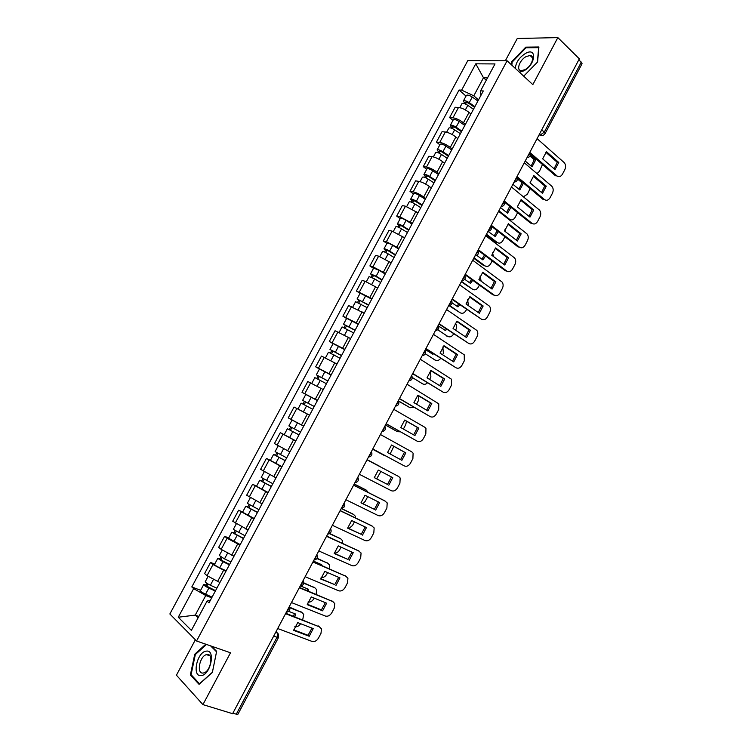 <?xml version="1.0" encoding="UTF-8"?>
<svg xmlns="http://www.w3.org/2000/svg" width="752" height="752" viewBox="0 0 752 752"><rect width="100%" height="100%" fill="white"/><g stroke="black" fill="none" stroke-linecap="round" stroke-linejoin="round"><path stroke-width="1.13" d="M195.37 639.792L176.419 675.193L202.927 704.615L232.612 713.695L579.331 58.835L557.843 37.6L517.273 38.493L505.344 60.771M507.092 60.78L467.763 60.668L169.858 613.98L196.554 640.995L507.092 60.78L532.83 84.619L557.843 37.6M202.927 704.615L230.507 652.783L196.554 640.995M273.653 636.183L278.456 637.611L237.942 714.212L236.297 714.193L276.933 637.395C277.902 635.261 277.911 633.616 276.943 632.479L276.04 631.689M232.904 713.15L236.297 714.193M578.908 59.634L582.076 63.685L545.078 133.621L544.279 132.155L581.362 62.059M470.931 114.041L469.032 112.415C465.413 109.576 461.907 107.921 458.504 107.451L455.167 107.254L449.611 117.585L452.93 117.82C456.323 118.327 459.829 119.982 463.467 122.811L465.366 124.418M452.967 120.395L449.611 117.585M457.771 138.594L455.853 137.005C452.196 134.213 448.69 132.54 445.316 131.995L442.035 131.694L436.461 142.072L439.732 142.401C443.078 142.993 446.594 144.666 450.26 147.439L452.187 149.009M439.854 144.816L436.461 142.072M444.564 163.24L442.618 161.689C438.924 158.954 435.417 157.262 432.09 156.632L428.847 156.237L423.254 166.643L426.469 167.085C429.787 167.752 433.293 169.444 437.006 172.161L438.961 173.703M426.685 169.332L423.254 166.643M431.3 187.991L429.336 186.477C425.604 183.789 422.098 182.087 418.798 181.364L415.602 180.865L409.99 191.318L413.168 191.854C416.439 192.615 419.954 194.326 423.696 196.986L425.679 198.49M413.468 193.941L409.99 191.318M417.99 212.835L405.46 206.198L402.32 205.606L396.68 216.097L399.801 216.736L412.34 223.382M400.196 218.653L396.68 216.097M404.623 237.782L392.074 231.127L388.972 230.432L383.313 240.969L386.396 241.702L398.955 248.367M386.876 243.469L383.313 240.969M391.2 262.833L378.632 256.159L375.577 255.36L369.89 265.935L372.926 266.781L385.503 273.455M373.5 268.37L369.89 265.935M377.73 287.978L365.134 281.286L362.126 280.393L356.42 291.005L372.014 298.647M360.067 293.383L356.42 291.005M364.203 313.227L348.618 305.519L342.893 316.178L358.46 323.933M346.587 318.491L342.893 316.178M350.62 338.569L335.063 330.748L329.31 341.455L344.858 349.332M333.051 343.692L329.31 341.455M336.981 364.024L321.452 356.081L315.68 366.826L331.19 374.825M319.459 369.006L315.68 366.826M323.285 389.574L307.784 381.508L301.984 392.3L317.476 400.421M305.989 394.509L301.984 392.3M309.542 415.236L294.06 407.039L288.242 417.877L303.705 426.121M295.733 440.992L280.289 432.682L274.442 443.558L289.877 451.924M284.585 434.891L280.289 432.682M281.878 466.86L266.452 458.419L260.587 469.342L275.993 477.84M270.4 460.365L266.452 458.419M267.966 492.833L252.569 484.269L246.675 495.23L262.053 503.849M256.554 486.14L252.569 484.269M253.988 518.908L238.619 510.223L232.697 521.23L248.057 529.972M242.661 512.027L238.619 510.223M239.963 545.087L227.113 538.253L224.613 536.27L218.672 547.334L221.154 549.355L234.004 556.198M228.702 538.009L224.613 536.27M225.873 571.379L213.004 564.526L210.56 562.44L204.591 573.541L207.016 575.675L219.894 582.537M214.696 564.103L210.56 562.44M486.262 80.248L483.48 77.757L473.798 95.814L478.498 99.913M473.798 95.814L461.634 90.127L475.781 63.817L495.004 63.939L480.584 90.842L480.782 95.645M210.438 600.19L207.073 601.074L209.009 602.86L483.301 90.945L480.584 90.842M207.073 601.074L191.375 630.364L178.271 617.223L193.64 588.628L205.766 595.518L195.247 615.117L198.077 617.862M461.634 90.127L459.058 90.024L191.807 586.936L193.64 588.628M523.702 76.168L537.577 61.984L538.911 46.972L525.798 47.132L511.539 61.871L511.257 64.634M205.794 644.201L194.759 654.202L190.369 674.939L199.054 684.339L212.365 672.485L216.651 651.326L211.481 646.175M198.848 616.424L195.247 615.117L178.271 617.223M211.726 597.784L205.766 595.518M487.55 77.851L483.48 77.757L475.781 63.817M466.024 96.068L459.058 90.024M200.624 590.301L191.807 586.936M512.121 62.416L511.539 61.871M526.494 47.799L525.798 47.132M191.722 675.371L190.369 674.939M195.473 654.447L194.759 654.202M545.839 152.289L557.232 162.291L554.092 168.786M529.84 152.44L556.969 175.93L555.446 175.733L530.414 154.094M558.764 162.46L546.469 151.66L542.671 158.851L555.004 169.585L558.764 162.46L557.232 162.291M556.969 175.93C559.018 177.303 560.86 176.701 562.487 174.116L564.79 169.745C566.04 166.841 565.795 164.415 564.056 162.479L537.078 138.65M474.531 107.32L468.252 102.949L465.441 102.15L466.024 103.127L464.595 103.052L463.373 101.003L466.39 95.391C467.387 94.667 469.342 95.213 472.265 97.036L477.915 100.994M474.897 106.624L469.239 102.676C466.315 100.853 464.36 100.298 463.373 101.003M525.225 161.031L532.04 166.85L535.715 159.903L530.31 155.241M465.526 104.058L466.569 102.112M536.994 173.599L539.466 171.287L542.465 164.519M473.478 109.284L467.81 105.336C464.886 103.522 462.931 102.958 461.944 103.663L459.81 107.649M529.981 156.059L534.249 159.734L535.715 159.903M531.156 166.098L534.249 159.734M464.304 103.588L464.595 103.052M533.243 176.175L544.768 185.941L541.572 192.512M516.991 176.579L544.514 199.59L543.01 199.365L517.414 177.989M546.281 186.158L533.835 175.583L530.01 182.811L542.512 193.311L546.281 186.158L544.768 185.941M544.514 199.59C546.591 200.925 548.443 200.295 550.088 197.701L552.391 193.311C553.622 190.5 553.416 188.132 551.761 186.195L524.294 162.78M520.6 200.154L532.256 209.686L529.004 216.332M504.131 200.859L532.012 223.344L530.527 223.071L504.235 201.893M533.76 209.94L521.145 199.609L517.31 206.866L529.972 217.121L533.76 209.94L532.256 209.686M532.012 223.344C534.117 224.641 535.988 223.983 537.633 221.379L539.955 216.971C541.158 214.254 540.979 211.932 539.41 210.015L511.473 186.994M507.91 224.218L519.698 233.524L516.389 240.245M491.235 225.233L519.472 247.182L517.996 246.882L490.906 225.835M521.183 233.816L508.408 223.72L504.564 231.005L517.385 241.025L521.183 233.816L519.698 233.524M519.472 247.182C521.597 248.451 523.486 247.765 525.14 245.143L527.462 240.715C528.647 238.083 528.496 235.818 527.011 233.919L498.595 211.312M519.388 72.173L523.749 70.876C535.734 64.869 537.36 46.511 525.422 53.477C519.077 57.641 515.731 62.642 515.383 68.46M526.231 56.522C519.623 59.822 515.825 70.5 521.23 70.66L524.971 69.692C531.598 66.449 535.452 55.695 530.085 55.526L526.231 56.522M511.83 65.17L512.15 62.087L525.977 47.799L538.676 47.658L537.379 62.181M206.245 651.147C196.977 651.777 191.61 677.11 201.188 675.578C210.663 675.08 215.899 649.192 206.245 651.147M206.979 654.55L206.499 654.644C199.571 655.998 196.187 674.215 203.162 673.031L203.745 672.918C210.776 671.442 213.925 653.131 206.979 654.55M210.579 645.865L216.538 651.796L212.384 672.288L199.487 683.765L191.074 674.666L195.323 654.578L206.499 644.445M461.455 131.713L455.139 127.398L452.337 126.552L452.948 127.492L451.538 127.379L450.269 125.415L453.296 119.775C454.255 119.117 456.201 119.7 459.134 121.504L464.83 125.415M461.803 131.064L456.097 127.173C453.155 125.358 451.219 124.776 450.269 125.415M512.911 184.287L519.811 189.983L523.486 183.065M452.375 128.564L453.447 126.552M523.392 196.808L527.331 194.289L530.132 188.611M460.374 133.734L454.669 129.842C451.726 128.037 449.781 127.445 448.841 128.075L446.613 132.22M517.498 179.004L522.057 182.802L523.401 182.99M518.908 189.241L522.057 182.802M451.153 128.084L451.538 127.379M448.333 156.2L441.969 151.942L439.187 151.049L439.817 151.96L438.425 151.801L437.109 149.911L440.155 144.252C441.067 143.67 443.003 144.281 445.955 146.076L451.689 149.939M448.653 155.608L442.909 151.763C439.948 149.968 438.021 149.347 437.109 149.911M500.55 207.627L507.534 213.201L510.975 207.326M439.168 153.164L440.277 151.086M498.886 210.776L509.593 219.283C511.68 220.552 513.522 219.922 515.139 217.375L517.611 212.666M447.214 158.296L441.471 154.442C438.51 152.656 436.583 152.036 435.681 152.59L433.368 156.886M506.604 212.459L509.734 206.33M437.955 152.675L438.425 151.801M435.164 180.79L428.743 176.579L425.989 175.648L426.638 176.513L425.265 176.316L423.902 174.511L426.957 168.824C427.832 168.316 429.759 168.956 432.72 170.742L438.501 174.558M435.446 180.254L429.665 176.447C426.694 174.671 424.777 174.022 423.902 174.511M487.973 231.381L495.211 236.504L498.35 231.616M425.914 177.867L427.061 175.724M486.478 234.22L497.307 242.529C499.422 243.77 501.283 243.103 502.909 240.546L504.93 236.73M505.861 232.02L504.855 229.774M434.007 182.943L428.217 179.145C425.247 177.369 423.329 176.711 422.464 177.19L420.067 181.655M494.261 235.771L497.157 230.685M486.177 234.774L495.906 242.238L497.307 242.529M424.701 177.369L425.265 176.316M495.173 248.376L507.092 257.447L503.718 264.243M478.281 249.702L506.876 271.124L505.419 270.767L477.99 250.247M508.559 257.776L495.624 247.925L491.761 255.238L504.752 265.014L508.559 257.776L507.092 257.447M506.876 271.124C509.019 272.346 510.928 271.632 512.591 269L514.932 264.554C516.079 262.006 515.957 259.797 514.556 257.917L485.67 235.733M482.389 272.628L494.44 281.464L491.009 288.336M465.272 274.264L494.224 295.151L492.786 294.756L465.018 274.743M495.888 281.831L482.793 272.224L478.911 279.565L492.062 289.097L495.888 281.831L494.44 281.464M494.224 295.151C496.405 296.326 498.332 295.592 499.995 292.942L502.345 288.486C503.473 286.023 503.379 283.861 502.063 282.009L472.698 260.239M421.938 205.475L415.471 201.32L412.726 200.342L413.403 201.169L412.058 200.925L410.648 199.205L413.713 193.499C414.549 193.067 416.458 193.734 419.437 195.511L425.256 199.271M422.192 204.986L416.364 201.235C413.384 199.468 411.476 198.791 410.648 199.205M476.862 255.445L482.85 259.891L485.604 255.943M412.604 202.664L413.788 200.464M474.014 257.748L484.984 265.86C487.117 267.063 488.997 266.377 490.633 263.811L492.184 260.869M493.679 256.676L492.419 252.888M420.744 207.693L414.916 203.942C411.927 202.175 410.019 201.498 409.191 201.903L406.719 206.518M481.872 259.167L484.448 255.078M473.751 258.246L483.602 265.531L484.984 265.86M411.4 202.156L412.058 200.925M408.656 230.253L402.151 226.155L399.425 225.13L400.12 225.92L398.795 225.638L397.329 223.993L400.412 218.268C401.211 217.911 403.11 218.616 406.099 220.374L411.964 224.087M408.891 229.821L403.016 226.126C400.017 224.369 398.118 223.654 397.329 223.993M464.736 279.283L470.442 283.372L472.754 280.317M399.237 227.565L400.459 225.29M461.512 281.37L472.613 289.285C474.775 290.451 476.674 289.736 478.31 287.151L479.391 285.102M481.195 281.22L480.002 276.181M407.434 232.537L401.559 228.843C398.56 227.085 396.661 226.371 395.881 226.7L393.315 231.484M469.427 282.649L471.626 279.5M461.277 281.812L472.613 289.285M398.034 227.038L398.795 225.638M469.549 296.974L481.741 305.575L478.244 312.522M452.215 298.92L481.534 319.262L451.999 299.334M483.169 305.989L469.906 296.626L466.014 303.996L479.325 313.274L483.169 305.989L481.741 305.575M481.534 319.262C483.743 320.408 485.679 319.647 487.362 316.977L489.712 312.503C490.812 310.125 490.746 308.019 489.505 306.186L459.669 284.839M456.671 321.414L468.994 329.78L465.432 336.802M439.112 323.68L468.797 343.476L438.924 324.027M470.404 330.231L456.972 321.113L453.061 328.511L466.541 337.545L470.404 330.231L468.994 329.78M468.797 343.476C471.025 344.576 472.98 343.786 474.672 341.107L477.031 336.614C478.112 334.311 478.065 332.262 476.909 330.457L446.594 309.542M443.736 345.948L456.191 354.07L452.563 361.176M425.952 348.533L456.003 367.775L425.801 348.815M457.583 354.559L443.99 345.704L440.061 353.13L453.71 361.909L457.583 354.559L456.191 354.07M456.003 367.775C458.259 368.837 460.233 368.029 461.925 365.331L464.304 360.819L464.247 354.822L433.462 334.339M430.746 370.586L443.342 378.463L439.647 385.644M412.745 373.481L443.163 392.177L412.622 373.706M444.714 378.989L430.952 370.379L427.014 377.833L440.832 386.368L444.714 378.989L443.342 378.463M443.163 392.177C445.447 393.202 447.44 392.356 449.141 389.649L451.52 385.118L451.538 379.271L420.283 359.24M417.717 395.308L430.445 402.94L426.685 410.207M399.481 398.532L430.276 416.664L399.397 398.692M431.798 403.514L417.868 395.157L413.91 402.649L427.897 410.921L431.798 403.514L430.445 402.94M430.276 416.664C432.588 417.651 434.6 416.777 436.31 414.051L438.698 409.511L438.773 403.815L407.048 384.234M404.632 420.133L417.501 427.521L413.666 434.863M386.161 423.686L417.341 441.255L386.114 423.771M418.836 428.142L404.726 420.039L400.76 427.55L414.916 435.577L418.836 428.142L417.501 427.521M417.341 441.255C419.672 442.195 421.703 441.292 423.423 438.557L425.82 433.998L425.961 428.452L424.73 427.211L393.766 409.323M391.501 445.052L404.501 452.196L400.6 459.622M404.35 465.93L372.785 448.953L404.35 465.93C406.71 466.832 408.759 465.911 410.489 463.157L412.895 458.57L413.092 453.183L411.767 451.839L380.427 434.515M405.817 452.854L391.538 445.005L387.553 452.554L401.878 460.318L405.817 452.854L404.501 452.196M374.308 477.605L387.515 484.438L391.444 476.984M398.757 476.561L367.032 459.81L398.757 476.561L400.167 477.999L399.914 483.245L397.498 487.841C395.759 490.614 393.7 491.573 391.313 490.708L359.371 474.286M388.803 485.162L392.751 477.661L378.294 470.085L374.299 477.652L387.515 484.438M395.326 255.135L388.775 251.093L386.058 250.021L386.782 250.773L385.475 250.444L383.962 248.884L387.054 243.131C387.816 242.849 389.696 243.592 392.713 245.331L398.616 248.997M395.524 254.759L389.611 251.112C386.594 249.363 384.714 248.621 383.962 248.884M452.102 302.877L457.977 306.938L459.792 304.739M385.823 252.559L387.083 250.219M449.611 305.519L460.196 312.794C462.377 313.922 464.294 313.18 465.939 310.585L466.55 309.429M468.487 305.716L467.603 299.616M394.067 257.485L388.145 253.838C385.137 252.099 383.247 251.347 382.505 251.6L379.854 256.545M456.943 306.224L458.673 303.968M449 305.622L460.196 312.794M384.62 252.023L385.475 250.444M381.941 280.111L375.342 276.125L372.108 275.345L370.548 273.878L373.65 268.097L379.262 270.4L385.212 274.01M382.11 279.791L376.16 276.191L370.548 273.878M438.717 326.095L445.475 330.589L446.707 329.216M372.353 277.657L373.65 275.251M437.758 329.799L447.731 336.388C449.94 337.479 451.867 336.717 453.522 334.104L453.653 333.85M455.58 330.203L455.834 329.724C456.887 327.477 456.84 325.475 455.674 323.708L455.223 323.21M380.644 282.526L374.684 278.936L369.082 276.604L366.337 281.709M444.413 329.884L445.598 328.474M371.159 277.112L372.108 275.345M368.508 305.19L357.068 298.967L360.189 293.167L371.761 299.117M368.649 304.927L357.068 298.967M425.416 349.539L432.926 354.333L433.5 353.741M358.826 302.859L360.161 300.386M425.331 353.788L435.22 360.076C437.185 361.063 439.008 360.49 440.681 358.347M442.618 354.765L443.379 353.318L442.853 346.945M367.173 307.671L355.602 301.702L352.773 306.976M431.827 353.637L432.381 353.036M357.642 302.295L358.685 300.349M355.01 330.372L343.542 324.159L346.672 318.331L358.253 324.328M355.123 330.156L343.542 324.159M345.253 328.163L346.616 325.616M412.322 377.532L422.662 383.849C424.288 384.695 425.905 384.366 427.512 382.843M429.599 379.431L430.877 376.996L430.511 370.83M353.647 332.92L342.066 326.904L339.152 332.346M344.068 327.581L345.206 325.456M341.464 355.649L329.959 349.445L333.098 343.598L344.689 349.642M341.549 355.499L329.959 349.445M331.613 353.562L333.023 350.949M398.316 400.825L410.056 407.716L414.117 407.349M416.523 404.191L418.338 400.769L418.751 395.928M340.064 358.262L328.483 352.209L325.475 357.811M398.494 401.117L410.056 407.716M330.438 352.97L331.679 350.658M327.872 381.029L316.329 374.844L319.478 368.969L331.068 375.051M327.919 380.935L316.329 374.844M317.927 379.064L319.374 376.376M385.485 424.965L397.404 431.667L400.412 431.827M403.401 429.054L405.742 424.626L406.475 421.186M326.434 383.708L314.834 377.617L311.742 383.388M385.438 425.049L397.404 431.667M316.752 378.463L318.096 375.962M314.214 406.512L302.633 400.337L305.801 394.443L317.4 400.572M314.233 406.475L302.633 400.337M304.184 404.67L305.669 401.916M303.883 412.199L309.561 415.189M372.644 449.217L386.039 456.097M390.156 453.964L393.813 446.321M312.738 409.267L301.138 403.119L297.971 409.022L300.631 410.47M309.57 415.179L297.971 409.022M372.635 449.235L384.704 455.712M303.009 404.059L304.457 401.371M303.686 426.158L292.067 420.02L303.695 426.149M300.49 432.118L288.89 425.933L292.067 420.02M299.005 434.891L289.529 429.862L290.422 430.313L291.898 427.578M376.696 478.845L380.888 471.438M380.033 466.663L367.117 459.66L379.234 466.061M298.995 434.919L287.386 428.725L289.266 429.665L290.723 426.948M295.809 440.851L284.209 434.656L287.386 428.725M290.404 430.351L289.266 429.665M361.007 502.731L374.393 509.339L378.331 501.922M353.628 485.125L384.733 500.823M375.662 510.1L379.628 502.571L365.002 495.248L360.988 502.853L374.393 509.339M345.901 499.732L378.218 515.581C380.634 516.398 382.721 515.421 384.46 512.629L386.895 508.014L387.195 502.909L384.413 500.635M353.59 485.2L385.691 501.377M347.668 527.951L361.233 534.324L365.171 526.964M340.167 510.552L371.911 525.874M362.483 535.133L366.459 527.575L351.654 520.525L347.631 528.158L361.233 534.324M332.365 525.291L365.077 540.556C367.521 541.327 369.627 540.321 371.375 537.52L373.81 532.886L374.158 527.913L371.319 525.507M340.092 510.693L372.578 526.297M334.264 553.275L348.016 559.413L351.955 552.1M326.659 536.082L359.024 551.047M349.238 560.268L353.233 552.682L338.259 545.886L334.208 553.557L348.016 559.413M318.782 550.943L351.889 565.617C354.361 566.35 356.476 565.316 358.243 562.496L360.687 557.843L361.073 553.011L358.178 550.473M326.537 536.298L359.418 551.31M320.813 578.702L334.743 584.605L338.682 577.329M313.086 561.706L346.07 576.323M335.956 585.498L339.96 577.884L324.808 571.36L320.747 579.049L334.743 584.605M305.152 576.699L338.644 590.79C341.145 591.476 343.279 590.405 345.046 587.575L347.509 582.903L347.932 578.194L344.98 575.543M312.935 561.988L346.202 576.417M307.305 604.223L321.424 609.891L325.362 602.662M299.465 587.444L333.004 601.647M322.608 610.831L326.631 603.189L311.3 596.928L307.22 604.655L322.608 610.831L321.424 609.891M291.456 602.559L325.343 616.048C327.872 616.696 330.034 615.597 331.811 612.748L334.273 608.067L334.734 603.48L331.735 600.707M299.277 587.791L332.939 601.628M293.741 629.856L308.047 635.28L311.986 628.099M285.788 613.275L319.826 627.018M309.213 636.258L313.255 628.587L297.745 622.609L293.647 630.364L309.213 636.258L308.047 635.28M277.704 628.531L311.995 641.409C314.552 642.02 316.733 640.892 318.519 638.025L320.991 633.325L321.48 628.851L318.444 625.974M285.563 613.698L319.619 626.933M286.7 457.865L275.091 451.632L278.231 445.776M285.234 460.591L275.73 455.571L276.651 455.985L278.043 453.381M363.009 503.718L365.303 501.236L367.737 496.621M368.236 492.485L366.459 490.238L354.201 484.044M285.187 460.675L273.578 454.443L275.514 455.289L276.877 452.742M282 466.635L270.391 460.393L273.578 454.443M354.239 483.978L365.566 489.721M276.576 456.107L275.514 455.289M272.844 483.715L261.235 477.435L264.309 471.711M271.416 486.394L261.865 481.393L262.815 481.75L264.14 479.287M348.919 528.543L352.509 525.469L354.427 521.841M355.63 517.978L355.207 516.098L353.647 514.509L341.239 508.531M271.331 486.544L259.722 480.255L261.696 481.017L262.974 478.639M268.126 492.522L256.507 486.234L259.722 480.255M344.228 502.881C345.497 505.899 344.529 507.732 341.323 508.38L353.036 514.124M262.702 481.966L261.696 481.017M258.942 509.668L247.314 503.351L250.331 497.749M257.532 512.3L247.953 507.309L248.931 507.628L250.181 505.306M334.311 553.058C336.501 553.199 338.287 552.109 339.669 549.797L341.06 547.155M342.705 543.414L342.414 540.538L340.778 538.864L329.526 533.694M257.419 512.507L245.801 506.181L247.831 506.848L249.025 504.63M254.204 518.513L242.576 512.178L245.801 506.181M329.752 533.553L340.44 538.639M248.771 507.929L247.831 506.848M244.973 535.734L233.346 529.361L236.288 523.89M313.415 561.095L321.715 564.696L321.574 565.391M243.592 538.319L233.985 533.337L234.981 533.61L236.156 531.42M321.113 577.508C323.407 577.762 325.296 576.662 326.772 574.218L327.637 572.582M329.545 568.841L329.573 565.072L327.863 563.314L316.94 558.539M243.451 538.582L231.823 532.209L233.91 532.783L235.009 530.743M240.217 544.617L228.589 538.225L231.823 532.209M320.343 564.855L320.502 564.169M317.1 558.285L327.778 563.248M234.774 534.005L233.91 532.783M230.949 561.904L224.5 558.905L219.321 555.484L222.197 550.135M300.809 586.081L308.687 589.333L308.264 591.053M229.595 564.432L219.96 559.469L220.985 559.704L222.084 557.655M307.953 602.051C310.332 602.38 312.287 601.271 313.838 598.733L314.167 598.103M316.169 594.306L316.677 589.69L314.9 587.857L303.714 583.214M229.416 564.761L222.959 561.763L217.789 558.341L219.932 558.821L220.938 556.95M226.173 570.815L219.706 567.835C216.501 566.256 214.781 565.109 214.546 564.385L217.789 558.341M307.004 590.546L307.483 588.835M303.761 582.828L314.985 587.895M220.731 560.174L219.932 558.821M216.877 588.177L210.372 585.235C207.157 583.665 205.446 582.49 205.24 581.71L208.041 576.493M288.73 611.367L295.621 614.055L294.822 616.79M215.542 590.658L205.869 585.705L206.922 585.893L207.947 583.984M294.831 626.717C297.087 627.065 299.014 626.068 300.631 623.718M302.689 619.845L303.723 614.393L301.881 612.495L289.84 607.757M215.335 591.044L208.83 588.111C205.616 586.541 203.905 585.366 203.698 584.577L205.898 584.971L206.809 583.27M212.073 597.126L205.559 594.202C202.335 592.642 200.634 591.457 200.436 590.649L203.698 584.577M293.534 616.283L294.417 613.585M289.652 607.202L302.107 612.598M206.621 586.457L206.922 585.893L205.898 584.971M286.55 611.837L288.035 610.069L288.749 607.672M300.405 585.667L301.89 583.89L302.595 581.522M314.204 559.601L315.699 557.824L316.385 555.465M327.947 533.638L329.442 531.852L330.128 529.521M341.634 507.788L343.138 505.993L343.805 503.69M355.273 482.032L356.777 480.237L357.435 477.952M368.847 456.379L370.351 454.575L370.999 452.319M382.373 430.84L383.887 429.025L384.516 426.788M395.843 405.394L397.357 403.58L397.977 401.361M409.267 380.051L410.78 378.228L411.391 376.038M422.624 354.812L424.137 352.979L424.748 350.808M435.934 329.667L437.457 327.834L438.049 325.682M449.198 304.626L450.711 302.783L451.294 300.659M462.395 279.688L463.918 277.836L464.492 275.74M475.555 254.843L477.078 252.982L477.642 250.905M488.659 230.103L490.182 228.232L490.727 226.173M501.706 205.446L503.238 203.576L503.774 201.545M514.706 180.903L516.239 179.023L516.765 177.011M527.65 156.444L529.182 154.564L529.699 152.571M275.834 632.065L278.334 633.955L278.456 637.611M539.372 134.298L540.246 135.069L539.024 134.975L540.246 135.069L544.279 132.155L541.722 129.87M217.525 581.606L223.513 570.439M231.663 555.23L237.632 544.1M245.744 528.966L251.685 517.884M259.769 502.797L265.682 491.761M273.737 476.749L279.631 465.751M287.649 450.796L293.515 439.854M301.496 424.955L307.342 414.051M315.295 399.218L321.113 388.352M329.038 373.575L334.837 362.765M342.724 348.044L348.496 337.272M356.354 322.617L362.107 311.892M369.928 297.294L375.662 286.606M383.454 272.064L389.16 261.423M396.924 246.938L402.602 236.344M410.338 221.915L415.997 211.359M423.696 196.986L429.336 186.477M437.006 172.161L442.618 161.689M450.26 147.439L455.853 137.005M463.467 122.811L469.032 112.415M221.154 549.355L227.113 538.253M235.226 523.138L241.166 512.084M249.25 497.034L255.163 486.018M263.219 471.034L269.103 460.064M277.121 445.137L282.987 434.214M290.977 419.353L296.824 408.468M304.776 393.663L310.595 382.834M318.51 368.085L324.309 357.294M332.196 342.602L337.968 331.858M345.826 317.231L351.579 306.525M359.4 291.955L365.134 281.286M372.926 266.781L378.632 256.159M386.396 241.702L392.074 231.127M399.801 216.736L405.46 206.198M413.168 191.854L418.798 181.364M426.469 167.085L432.09 156.632M439.732 142.401L445.316 131.995M452.93 117.82L458.504 107.451M207.016 575.675L213.004 564.526M513.945 182.332L514.5 182.181M500.982 206.809L501.481 206.678M422.154 355.715L422.173 355.705C425.312 355.076 426.262 353.29 425.002 350.329M289.332 606.582L289.37 606.676C290.545 609.74 289.529 611.602 286.315 612.269M542.549 135.435L540.246 135.069C542.277 135.886 543.893 135.398 545.078 133.621M469.239 102.676L472.265 97.036M465.366 109.895L467.81 105.336M456.097 127.173L459.134 121.504M452.159 134.514L454.669 129.842M442.909 151.763L445.955 146.076M438.895 159.236L441.471 154.442M508.343 219.058L509.593 219.283M429.665 176.447L432.72 170.742M425.585 184.052L428.217 179.145M416.364 201.235L419.437 195.511M412.218 208.962L414.916 203.942M403.016 226.126L406.099 220.374M398.804 233.975L401.559 228.843M389.611 251.112L392.713 245.331M385.334 259.092L388.145 253.838M376.16 276.191L379.262 270.4M371.808 284.303L374.684 278.936M446.397 335.937L447.731 336.388M362.643 301.383L365.763 295.555M358.225 309.617L361.167 304.128M433.904 359.588L435.22 360.076M349.078 326.669L352.218 320.822M344.585 335.044L347.593 329.432M421.364 383.323L422.662 383.849M335.458 352.058L338.607 346.183M330.899 360.565L333.973 354.831M321.781 377.551L324.949 371.657M317.147 386.19L320.296 380.333M308.057 403.138L311.225 397.225M303.376 411.861L306.553 405.939M294.267 428.837L297.454 422.897M289.576 437.589L292.763 431.648M280.43 454.64L283.607 448.709M275.711 463.429L278.917 457.46M365.246 489.533L366.459 490.238M266.528 480.547L269.667 474.691M261.799 489.373L265.014 483.376M352.444 513.757L353.647 514.509M252.578 506.557L255.68 500.776M247.822 515.421L251.055 509.395M339.594 538.075L340.778 538.864M238.563 532.679L241.627 526.973M233.787 541.572L237.03 535.527M326.697 562.487L327.863 563.314M224.5 558.905L227.508 553.275M219.706 567.835L222.959 561.763M313.753 586.992L314.9 587.857M210.372 585.235L213.342 579.689M205.559 594.202L208.83 588.111M300.762 611.583L301.881 612.495M526.917 157.826C530.066 157.149 531.025 155.335 529.803 152.383M514.001 182.219C517.15 181.552 518.109 179.747 516.878 176.795M501.039 206.706C504.188 206.048 505.137 204.243 503.906 201.301M488.029 231.287C491.169 230.638 492.118 228.843 490.877 225.901M474.954 255.971C478.103 255.332 479.052 253.537 477.802 250.595M461.831 280.75C464.99 280.12 465.93 278.325 464.68 275.382M448.662 305.632C451.811 305.002 452.76 303.216 451.501 300.274M435.436 330.617C438.595 329.987 439.535 328.201 438.275 325.249M408.815 380.888C411.983 380.268 412.933 378.472 411.664 375.511M395.43 406.183C398.598 405.554 399.556 403.758 398.287 400.788M381.988 431.573C385.165 430.943 386.124 429.138 384.855 426.158M368.489 457.075C371.676 456.436 372.635 454.622 371.366 451.632M354.935 482.671C358.131 482.032 359.089 480.208 357.82 477.21M327.656 534.193C330.871 533.535 331.848 531.692 330.579 528.656M313.932 560.108C317.156 559.441 318.143 557.589 316.883 554.534M300.151 586.137C303.385 585.46 304.381 583.59 303.141 580.525M532.595 57.913L530.085 55.526M209.836 655.782L206.499 654.644"/></g></svg>
